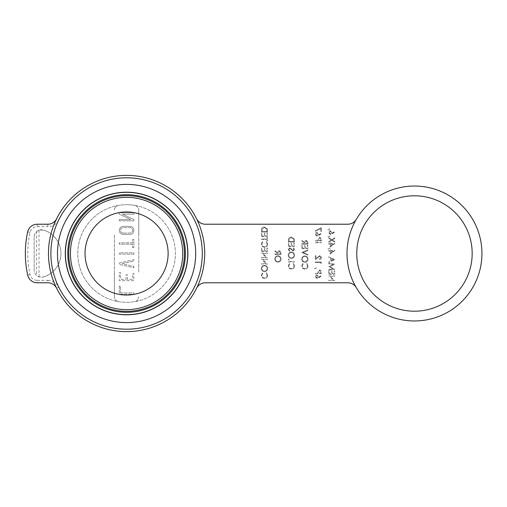 <?xml version="1.0" encoding="UTF-8"?>
<svg xmlns="http://www.w3.org/2000/svg" width="507" height="507" viewBox="0 0 507 507"><rect width="100%" height="100%" fill="white"/><g stroke="black" fill="none" stroke-linecap="round" stroke-linejoin="round"><path stroke-width="0.38" stroke-dasharray="2.54 1.9" d="M65.289 253.5A61.296 61.296 0 0 1 126.585 192.204A61.296 61.296 0 0 1 187.882 253.5A61.296 61.296 0 0 1 126.585 314.796A61.296 61.296 0 0 1 65.289 253.5M126.585 322.604A69.104 69.104 0 0 1 57.481 253.5A69.104 69.104 0 0 1 126.585 184.396A69.104 69.104 0 0 1 195.689 253.5A69.104 69.104 0 0 1 126.585 322.604M123.296 233.068L129.868 233.068A2.7 2.7 0 0 0 132.568 230.368A2.7 2.7 0 0 0 129.868 227.668L123.296 227.668A2.7 2.7 0 0 0 120.596 230.368A2.7 2.7 0 0 0 123.296 233.068L129.868 233.068A2.7 2.7 0 0 0 132.568 230.368A2.7 2.7 0 0 0 129.868 227.668L123.296 227.668A2.7 2.7 0 0 0 120.596 230.368A2.7 2.7 0 0 0 123.296 233.068M133.886 219.493L133.886 220.805L119.284 220.805L119.284 219.493L130.743 219.493L119.284 214.22L119.284 212.775L133.886 212.775L133.886 214.22L122.428 214.22L133.886 219.493L133.886 220.805L119.284 220.805L119.284 219.493L130.743 219.493L119.284 214.22L119.284 212.775L133.886 212.775L133.886 214.22L122.428 214.22L133.886 219.493M133.886 247.6L132.568 247.6L132.568 244.165L119.284 244.165L119.284 242.853L132.568 242.853L132.568 239.564L133.886 239.564L133.886 247.6L132.568 247.6L132.568 244.165L119.284 244.165L119.284 242.853L132.568 242.853L132.568 239.564L133.886 239.564L133.886 247.6M133.886 254.159L119.284 254.159L119.284 252.841L133.886 252.841L133.886 254.159L119.284 254.159L119.284 252.841L133.886 252.841L133.886 254.159M133.886 266.39L133.886 267.734L119.284 264.445L119.284 263L133.886 259.704L133.886 261.054L122.048 263.722L133.886 266.39L133.886 267.734L119.284 264.445L119.284 263L133.886 259.704L133.886 261.054L122.048 263.722L133.886 266.39M133.886 280.644L119.284 280.644L119.284 272.614L120.596 272.614L120.596 279.332L126.059 279.332L126.059 274.807L127.371 274.807L127.371 279.332L132.568 279.332L132.568 273.343L133.886 273.343L133.886 280.644L119.284 280.644L119.284 272.614L120.596 272.614L120.596 279.332L126.059 279.332L126.059 274.807L127.371 274.807L127.371 279.332L132.568 279.332L132.568 273.343L133.886 273.343L133.886 280.644M120.596 292.913L133.886 292.913L133.886 294.225L119.284 294.225L119.284 286.195L120.596 286.195L120.596 292.913L133.886 292.913L133.886 294.225L119.284 294.225L119.284 286.195L120.596 286.195L120.596 292.913M129.868 226.356A4.018 4.018 0 0 1 133.886 230.368A4.018 4.018 0 0 1 129.868 234.386L123.296 234.386A4.018 4.018 0 0 1 119.284 230.368A4.018 4.018 0 0 1 123.296 226.356L129.868 226.356A4.018 4.018 0 0 1 133.886 230.368A4.018 4.018 0 0 1 129.868 234.386L123.296 234.386A4.018 4.018 0 0 1 119.284 230.368A4.018 4.018 0 0 1 123.296 226.356L129.868 226.356M138.766 272.107L138.766 234.893L138.766 272.107M138.766 210.158L138.766 234.893L138.766 210.158C138.595 207.61 137.251 206.019 134.735 205.386A4.842 4.842 0 0 1 138.766 210.158M114.405 234.893L114.405 272.107L114.405 234.893M114.405 296.842L114.405 272.107L114.405 296.842C114.569 299.39 115.919 300.981 118.435 301.614A4.842 4.842 0 0 1 114.405 296.842M134.735 205.386A48.799 48.799 0 0 1 134.735 301.614C137.251 300.981 138.595 299.39 138.766 296.842A4.842 4.842 0 0 1 134.735 301.614A48.799 48.799 0 0 1 77.78 253.5A48.799 48.799 0 0 1 118.435 205.386C115.913 206.019 114.569 207.61 114.405 210.158A4.842 4.842 0 0 1 118.435 205.386A48.799 48.799 0 0 1 134.735 205.386M331.318 258.551L333.644 259.622L331.318 260.725L331.318 258.551L333.644 259.622L331.318 260.725L331.318 258.551M330.767 252.961L330.767 251.149L333.416 251.149L330.767 252.961L330.767 251.149L333.416 251.149L330.767 252.961M330.767 245.933L330.767 244.12L333.416 244.12L330.767 245.933L330.767 244.12L333.416 244.12L330.767 245.933M330.418 231.312L331.629 232.688L330.418 233.968L329.208 232.643L330.418 231.312L331.629 232.688L330.418 233.968L329.208 232.643L330.418 231.312M316.957 275.276L318.168 276.651L316.957 277.931L315.747 276.6L316.957 275.276L318.168 276.651L316.957 277.931L315.747 276.6L316.957 275.276M320.747 271.898L320.747 273.013L318.719 273.013L318.7 271.942L319.733 270.358L320.747 271.898L320.747 273.013L318.719 273.013L318.7 271.942L319.733 270.358L320.747 271.898M320.747 239.26L320.747 240.369L318.719 240.369L318.7 239.304L319.733 237.72L320.747 239.26L320.747 240.369L318.719 240.369L318.7 239.304L319.733 237.72L320.747 239.26M316.957 232.954L318.168 234.329L316.957 235.609L315.747 234.278L316.957 232.954L318.168 234.329L316.957 235.609L315.747 234.278L316.957 232.954M304.872 256.46C306.456 256.624 307.318 257.512 307.445 259.121C307.299 260.731 306.431 261.612 304.84 261.764C303.262 261.599 302.413 260.718 302.292 259.121C302.406 257.505 303.268 256.612 304.872 256.46C306.456 256.624 307.318 257.512 307.445 259.121C307.299 260.731 306.431 261.612 304.84 261.764C303.262 261.599 302.413 260.718 302.292 259.121C302.406 257.505 303.268 256.612 304.872 256.46M307.286 242.511L307.286 243.652L305.258 243.652L305.246 242.536L306.285 240.92L307.286 242.511L307.286 243.652L305.258 243.652L305.246 242.536L306.285 240.92L307.286 242.511M291.411 252.549C292.995 252.72 293.857 253.608 293.984 255.217C293.845 256.827 292.976 257.708 291.386 257.86C289.808 257.695 288.952 256.815 288.832 255.217C288.952 253.601 289.808 252.708 291.411 252.549C292.995 252.72 293.857 253.608 293.984 255.217C293.845 256.827 292.976 257.708 291.386 257.86C289.808 257.695 288.952 256.815 288.832 255.217C288.952 253.601 289.808 252.708 291.411 252.549M293.826 241.465L288.99 241.465L289.142 239.025L291.335 237.561L293.654 239.165L293.826 241.465L288.99 241.465L289.142 239.025L291.335 237.561L293.654 239.165L293.826 241.465M277.95 256.301C279.541 256.466 280.396 257.36 280.523 258.969C280.384 260.573 279.515 261.454 277.925 261.612C276.347 261.441 275.497 260.56 275.371 258.969C275.491 257.347 276.353 256.46 277.95 256.301C279.541 256.466 280.396 257.36 280.523 258.969C280.384 260.573 279.515 261.454 277.925 261.612C276.347 261.441 275.497 260.56 275.371 258.969C275.491 257.347 276.353 256.46 277.95 256.301M280.371 252.816L280.371 253.956L278.337 253.956L278.33 252.841L279.363 251.225L280.371 252.816L280.371 253.956L278.337 253.956L278.33 252.841L279.363 251.225L280.371 252.816M264.496 265.826C266.08 265.991 266.935 266.885 267.069 268.495C266.923 270.098 266.055 270.979 264.464 271.137C262.886 270.966 262.037 270.085 261.91 268.495C262.03 266.872 262.892 265.985 264.496 265.826C266.08 265.991 266.935 266.885 267.069 268.495C266.923 270.098 266.055 270.979 264.464 271.137C262.886 270.966 262.037 270.085 261.91 268.495C262.03 266.872 262.892 265.985 264.496 265.826M266.91 231.471L262.068 231.471L262.227 229.031L264.413 227.567L266.739 229.17L266.91 231.471L262.068 231.471L262.227 229.031L264.413 227.567L266.739 229.17L266.91 231.471M126.585 204.701A48.799 48.799 0 0 1 175.384 253.5A48.799 48.799 0 0 1 126.585 302.299A48.799 48.799 0 0 1 77.78 253.5A48.799 48.799 0 0 1 126.585 204.701M414.473 311.203A57.703 57.703 0 0 0 464.444 224.645A57.703 57.703 0 0 0 364.501 224.645A57.703 57.703 0 0 0 414.473 311.203M36.586 231.629A7.263 7.263 0 0 1 39.007 230.197L43.507 230.083A7.263 7.263 0 0 0 34.165 237.042C34.305 234.69 35.11 232.884 36.586 231.629L36.586 275.371C35.11 274.116 34.305 272.31 34.165 269.958A7.263 7.263 0 0 0 43.507 276.917L39.007 276.803A7.263 7.263 0 0 1 36.586 275.371M34.165 237.042L34.165 269.958L34.165 237.042M39.007 230.197L39.007 276.803M43.507 230.083C53.184 232.44 61.461 243.556 60.948 253.5C61.461 263.444 53.184 274.56 43.507 276.917A24.437 24.437 0 0 0 43.507 230.083M126.585 314.479A60.979 60.979 0 0 1 65.606 253.5A60.979 60.979 0 0 1 126.585 192.521A60.979 60.979 0 0 1 187.558 253.5A60.979 60.979 0 0 1 126.585 314.479A60.979 60.979 0 0 1 65.606 253.5A60.979 60.979 0 0 1 126.585 192.521A60.979 60.979 0 0 1 187.558 253.5A60.979 60.979 0 0 1 126.585 314.479M414.473 320.963A67.463 67.463 0 0 0 472.898 219.765A67.463 67.463 0 0 0 356.047 219.765A67.463 67.463 0 0 0 414.473 320.963M328.739 280.035L328.739 280.586L334.829 280.586L330.038 276.448L334.829 276.448L334.829 275.897L328.739 275.897L333.524 280.035L328.739 280.035L328.739 280.586L334.829 280.586L330.038 276.448L334.829 276.448L334.829 275.897L328.739 275.897L333.524 280.035L328.739 280.035M328.739 274.338L334.829 274.338L334.829 270.903L334.208 270.903L334.208 273.793L332.332 273.793L332.332 270.903L331.705 270.903L331.705 273.793L329.366 273.793L329.366 270.903L328.739 270.903L328.739 274.338L334.829 274.338L334.829 270.903L334.208 270.903L334.208 273.793L332.332 273.793L332.332 270.903L331.705 270.903L331.705 273.793L329.366 273.793L329.366 270.903L328.739 270.903L328.739 274.338M328.739 269.572L328.739 270.123L334.829 269.318L329.835 266.726L334.829 264.134L328.739 263.329L328.739 263.874L333.124 264.458L328.739 266.783L333.131 268.989L328.739 269.572L328.739 270.123L334.829 269.318L329.835 266.726L334.829 264.134L328.739 263.329L328.739 263.874L333.124 264.458L328.739 266.783L333.131 268.989L328.739 269.572M334.829 259.66L328.739 256.77L328.739 257.366L330.691 258.266L330.691 261.023L328.739 261.948L328.739 262.55L334.829 259.66L328.739 256.77L328.739 257.366L330.691 258.266L330.691 261.023L328.739 261.948L328.739 262.55L334.829 259.66M330.146 254.039L334.988 250.597L330.767 250.597L330.767 249.9L330.146 249.9L330.146 250.597L328.739 250.597L328.739 251.149L330.146 251.149L330.146 254.039L334.988 250.597L330.767 250.597L330.767 249.9L330.146 249.9L330.146 250.597L328.739 250.597L328.739 251.149L330.146 251.149L330.146 254.039M328.137 249.114L329.835 248.424L329.563 247.866L327.959 248.709L328.137 249.114L329.835 248.424L329.563 247.866L327.959 248.709L328.137 249.114M330.146 247.01L334.988 243.575L330.767 243.575L330.767 242.872L330.146 242.872L330.146 243.575L328.739 243.575L328.739 244.12L330.146 244.12L330.146 247.01L334.988 243.575L330.767 243.575L330.767 242.872L330.146 242.872L330.146 243.575L328.739 243.575L328.739 244.12L330.146 244.12L330.146 247.01M331.844 240.299L334.829 242.207L334.829 241.573L332.339 239.982L334.829 238.385L334.829 237.758L331.844 239.665L328.739 237.675L328.739 238.309L331.356 239.982L328.739 241.655L328.739 242.283L331.844 240.299L334.829 242.207L334.829 241.573L332.339 239.982L334.829 238.385L334.829 237.758L331.844 239.665L328.739 237.675L328.739 238.309L331.356 239.982L328.739 241.655L328.739 242.283L331.844 240.299M328.137 236.934L329.835 236.243L329.563 235.685L327.959 236.528L328.137 236.934L329.835 236.243L329.563 235.685L327.959 236.528L328.137 236.934M332.205 233.835L334.988 232.016L334.658 231.598L332.193 233.207L332.256 232.574L330.45 230.767C329.297 230.875 328.675 231.509 328.587 232.669L330.437 234.513L334.988 232.016L334.658 231.598L332.193 233.207L332.256 232.574L330.45 230.767C329.297 230.875 328.675 231.509 328.587 232.669L330.437 234.513L332.205 233.835M328.137 229.905L329.835 229.221L329.563 228.657L327.959 229.5L328.137 229.905L329.835 229.221L329.563 228.657L327.959 229.5L328.137 229.905M318.751 277.798L321.527 275.979L321.197 275.555L318.738 277.164L318.795 276.537L316.989 274.731C315.836 274.832 315.215 275.472 315.126 276.632L316.976 278.476L321.527 275.979L321.197 275.555L318.738 277.164L318.795 276.537L316.989 274.731C315.836 274.832 315.215 275.472 315.126 276.632L316.976 278.476L318.751 277.798M315.278 273.558L321.368 273.558L321.28 270.972L319.74 269.806L318.193 271.023L318.092 273.013L315.278 273.013L315.278 273.558L321.368 273.558L321.28 270.972L319.74 269.806L318.193 271.023L318.092 273.013L315.278 273.013L315.278 273.558M314.676 268.875L316.374 268.184L316.102 267.62L314.498 268.463L314.676 268.875L316.374 268.184L316.102 267.62L314.498 268.463L314.676 268.875M320.747 263.482L321.368 263.127L321.368 261.999L315.278 261.999L315.278 262.55L320.747 262.55L320.747 263.482L321.368 263.127L321.368 261.999L315.278 261.999L315.278 262.55L320.747 262.55L320.747 263.482M320.906 257.543L319.499 258.957L319.499 259.502C320.735 259.4 321.413 258.741 321.527 257.518L319.714 255.674L315.905 258.431L315.905 255.598L315.278 255.598L315.278 259.736L319.67 256.225L320.906 257.543L319.499 258.957L319.499 259.502C320.735 259.4 321.413 258.741 321.527 257.518L319.714 255.674L315.905 258.431L315.905 255.598L315.278 255.598L315.278 259.736L319.67 256.225L320.906 257.543M315.278 242.79L321.368 242.79L321.368 242.245L315.278 242.245L315.278 242.79L321.368 242.79L321.368 242.245L315.278 242.245L315.278 242.79M315.278 240.92L321.368 240.92L321.28 238.334L319.74 237.168L318.193 238.385L318.092 240.369L315.278 240.369L315.278 240.92L321.368 240.92L321.28 238.334L319.74 237.168L318.193 238.385L318.092 240.369L315.278 240.369L315.278 240.92M318.751 235.476L321.527 233.657L321.197 233.233L318.738 234.842L318.795 234.215L316.989 232.409C315.836 232.517 315.215 233.15 315.126 234.31L316.976 236.154L321.527 233.657L321.197 233.233L318.738 234.842L318.795 234.215L316.989 232.409C315.836 232.517 315.215 233.15 315.126 234.31L316.976 236.154L318.751 235.476M320.747 231.395L321.368 231.395L321.368 227.643L315.126 230.843L315.386 231.319L320.747 228.568L320.747 231.395L321.368 231.395L321.368 227.643L315.126 230.843L315.386 231.319L320.747 228.568L320.747 231.395M308.066 265.909L306.792 263.247L306.431 263.729L307.445 265.941C307.331 267.576 306.469 268.469 304.859 268.64C303.237 268.469 302.381 267.557 302.292 265.902L303.306 263.729L302.945 263.247L301.665 265.902L302.73 268.412L304.903 269.185C306.874 268.989 307.933 267.899 308.066 265.909L306.792 263.247L306.431 263.729L307.445 265.941C307.331 267.576 306.469 268.469 304.859 268.64C303.237 268.469 302.381 267.557 302.292 265.902L303.306 263.729L302.945 263.247L301.665 265.902L302.73 268.412L304.903 269.185C306.874 268.989 307.933 267.899 308.066 265.909M304.84 262.315C306.792 262.151 307.869 261.092 308.066 259.153C307.914 257.169 306.843 256.086 304.872 255.908C302.913 256.086 301.842 257.144 301.665 259.102C301.83 261.054 302.888 262.125 304.84 262.315C306.792 262.151 307.869 261.092 308.066 259.153C307.914 257.169 306.843 256.086 304.872 255.908C302.913 256.086 301.842 257.144 301.665 259.102C301.83 261.054 302.888 262.125 304.84 262.315M301.823 252.549L307.914 255.129L307.914 254.546L303.11 252.511L307.914 250.483L307.914 249.9L301.823 252.473L307.914 255.129L307.914 254.546L303.11 252.511L307.914 250.483L307.914 249.9L301.823 252.549M301.823 248.728L307.914 248.728L307.914 245.293L307.286 245.293L307.286 248.183L305.41 248.183L305.41 245.293L304.789 245.293L304.789 248.183L302.445 248.183L302.445 245.293L301.823 245.293L301.823 248.728L307.914 248.728L307.914 245.293L307.286 245.293L307.286 248.183L305.41 248.183L305.41 245.293L304.789 245.293L304.789 248.183L302.445 248.183L302.445 245.293L301.823 245.293L301.823 248.728M301.823 244.197L307.914 244.197L307.831 241.598L306.285 240.369C305.1 240.552 304.555 241.275 304.631 242.53L301.823 240.293L301.823 240.971L304.631 243.208L304.631 243.652L301.823 243.652L301.823 244.197L307.914 244.197L307.831 241.598L306.285 240.369C305.1 240.552 304.555 241.275 304.631 242.53L301.823 240.293L301.823 240.971L304.631 243.208L304.631 243.652L301.823 243.652L301.823 244.197M294.611 265.909L293.338 263.247L292.97 263.729L293.984 265.941C293.87 267.576 293.008 268.469 291.405 268.64C289.776 268.469 288.92 267.557 288.832 265.902L289.846 263.729L289.484 263.247L288.204 265.902L289.269 268.412L291.443 269.185C293.42 268.989 294.472 267.899 294.611 265.909L293.338 263.247L292.97 263.729L293.984 265.941C293.87 267.576 293.008 268.469 291.405 268.64C289.776 268.469 288.92 267.557 288.832 265.902L289.846 263.729L289.484 263.247L288.204 265.902L289.269 268.412L291.443 269.185C293.42 268.989 294.472 267.899 294.611 265.909M288.363 261.999L294.453 261.999L294.453 261.454L288.99 261.454L288.99 259.109L288.363 259.109L288.363 261.999L294.453 261.999L294.453 261.454L288.99 261.454L288.99 259.109L288.363 259.109L288.363 261.999M291.379 258.412C293.338 258.247 294.415 257.188 294.611 255.249C294.453 253.266 293.388 252.182 291.411 252.004C289.453 252.182 288.388 253.24 288.204 255.198C288.375 257.15 289.434 258.221 291.379 258.412C293.338 258.247 294.415 257.188 294.611 255.249C294.453 253.266 293.388 252.182 291.411 252.004C289.453 252.182 288.388 253.24 288.204 255.198C288.375 257.15 289.434 258.221 291.379 258.412M288.204 249.526L289.535 251.383L289.846 250.864L288.832 249.526L289.865 248.335L293.185 250.99L294.611 249.488L293.578 247.866L293.204 248.36L293.984 249.552L293.211 250.445L289.852 247.79L288.204 249.526L289.535 251.383L289.846 250.864L288.832 249.526L289.865 248.335L293.185 250.99L294.611 249.488L293.578 247.866L293.204 248.36L293.984 249.552L293.211 250.445L289.852 247.79L288.204 249.526M288.363 246.541L294.453 246.541L294.453 243.107L293.826 243.107L293.826 245.996L291.956 245.996L291.956 243.107L291.329 243.107L291.329 245.996L288.99 245.996L288.99 243.107L288.363 243.107L288.363 246.541L294.453 246.541L294.453 243.107L293.826 243.107L293.826 245.996L291.956 245.996L291.956 243.107L291.329 243.107L291.329 245.996L288.99 245.996L288.99 243.107L288.363 243.107L288.363 246.541M288.363 240.122L288.363 242.01L294.453 242.01L294.231 238.848L291.329 237.016C289.37 237.13 288.382 238.163 288.363 240.122L288.363 242.01L294.453 242.01L294.231 238.848L291.329 237.016C289.37 237.13 288.382 238.163 288.363 240.122M277.925 262.157C279.877 261.992 280.954 260.94 281.151 258.995C280.992 257.011 279.927 255.934 277.95 255.756C275.992 255.927 274.927 256.992 274.75 258.944C274.914 260.902 275.973 261.967 277.925 262.157C279.877 261.992 280.954 260.94 281.151 258.995C280.992 257.011 279.927 255.934 277.95 255.756C275.992 255.927 274.927 256.992 274.75 258.944C274.914 260.902 275.973 261.967 277.925 262.157M274.902 254.501L280.992 254.501L280.91 251.903L279.363 250.68C278.185 250.857 277.633 251.58 277.716 252.841L274.902 250.597L274.902 251.276L277.716 253.513L277.716 253.956L274.902 253.956L274.902 254.501L280.992 254.501L280.91 251.903L279.363 250.68C278.185 250.857 277.633 251.58 277.716 252.841L274.902 250.597L274.902 251.276L277.716 253.513L277.716 253.956L274.902 253.956L274.902 254.501M267.69 275.276L266.416 272.62L266.048 273.096L267.069 275.314C266.955 276.942 266.093 277.842 264.483 278.007C262.86 277.836 262.005 276.923 261.91 275.276L262.93 273.096L262.563 272.62L261.289 275.269L262.353 277.779L264.527 278.552C266.498 278.362 267.557 277.272 267.69 275.276L266.416 272.62L266.048 273.096L267.069 275.314C266.955 276.942 266.093 277.842 264.483 278.007C262.86 277.836 262.005 276.923 261.91 275.276L262.93 273.096L262.563 272.62L261.289 275.269L262.353 277.779L264.527 278.552C266.498 278.362 267.557 277.272 267.69 275.276M264.464 271.682C266.416 271.518 267.493 270.465 267.69 268.52C267.531 266.536 266.467 265.459 264.489 265.281C262.537 265.453 261.466 266.517 261.289 268.469C261.454 270.427 262.512 271.498 264.464 271.682C266.416 271.518 267.493 270.465 267.69 268.52C267.531 266.536 266.467 265.459 264.489 265.281C262.537 265.453 261.466 266.517 261.289 268.469C261.454 270.427 262.512 271.498 264.464 271.682M261.447 263.482L261.447 264.033L267.538 264.033L262.74 259.895L267.538 259.895L267.538 259.343L261.447 259.343L266.226 263.482L261.447 263.482L261.447 264.033L267.538 264.033L262.74 259.895L267.538 259.895L267.538 259.343L261.447 259.343L266.226 263.482L261.447 263.482M261.447 257.239L261.447 257.784L267.538 257.784L262.74 253.646L267.538 253.646L267.538 253.101L261.447 253.101L266.226 257.239L261.447 257.239L261.447 257.784L267.538 257.784L262.74 253.646L267.538 253.646L267.538 253.101L261.447 253.101L266.226 257.239L261.447 257.239M261.447 251.535L267.538 251.535L267.538 248.1L266.91 248.1L266.91 250.99L265.034 250.99L265.034 248.1L264.413 248.1L264.413 250.99L262.068 250.99L262.068 248.1L261.447 248.1L261.447 251.535L267.538 251.535L267.538 248.1L266.91 248.1L266.91 250.99L265.034 250.99L265.034 248.1L264.413 248.1L264.413 250.99L262.068 250.99L262.068 248.1L261.447 248.1L261.447 251.535M267.69 244.044L266.416 241.389L266.048 241.864L267.069 244.076C266.955 245.711 266.093 246.611 264.483 246.776C262.86 246.605 262.005 245.692 261.91 244.038L262.93 241.864L262.563 241.389L261.289 244.038L262.353 246.548L264.527 247.321C266.498 247.131 267.557 246.034 267.69 244.044L266.416 241.389L266.048 241.864L267.069 244.076C266.955 245.711 266.093 246.611 264.483 246.776C262.86 246.605 262.005 245.692 261.91 244.038L262.93 241.864L262.563 241.389L261.289 244.038L262.353 246.548L264.527 247.321C266.498 247.131 267.557 246.034 267.69 244.044M266.91 239.513L266.91 240.838L267.538 240.838L267.538 237.637L266.91 237.637L266.91 238.968L261.447 238.968L261.447 239.513L266.91 239.513L266.91 240.838L267.538 240.838L267.538 237.637L266.91 237.637L266.91 238.968L261.447 238.968L261.447 239.513L266.91 239.513M261.447 236.547L267.538 236.547L267.538 233.112L266.91 233.112L266.91 235.996L265.034 235.996L265.034 233.112L264.413 233.112L264.413 235.996L262.068 235.996L262.068 233.112L261.447 233.112L261.447 236.547L267.538 236.547L267.538 233.112L266.91 233.112L266.91 235.996L265.034 235.996L265.034 233.112L264.413 233.112L264.413 235.996L262.068 235.996L262.068 233.112L261.447 233.112L261.447 236.547M261.447 230.127L261.447 232.016L267.538 232.016L267.316 228.853L264.413 227.022C262.455 227.136 261.46 228.169 261.447 230.127L261.447 232.016L267.538 232.016L267.316 228.853L264.413 227.022C262.455 227.136 261.46 228.169 261.447 230.127M37.22 224.221L37.22 226.642A7.339 7.339 0 0 0 30.046 232.415A98.814 98.814 0 0 0 30.046 274.585A7.339 7.339 0 0 0 37.22 280.358L37.22 282.779A9.76 9.76 0 0 1 27.682 275.105A101.235 101.235 0 0 1 27.682 231.895A9.76 9.76 0 0 1 37.22 224.221L47.848 224.221A9.76 9.76 0 0 0 56.594 218.796A78.122 78.122 0 0 0 126.585 331.622A78.122 78.122 0 0 0 204.708 253.5A78.122 78.122 0 0 0 56.594 218.796L58.761 219.867A12.181 12.181 0 0 1 47.848 226.642L47.848 224.221M37.22 282.779L47.848 282.779A9.76 9.76 0 0 1 56.594 288.204L58.761 287.133A75.701 75.701 0 0 0 174.009 312.502A75.701 75.701 0 0 0 174.009 194.498A75.701 75.701 0 0 0 58.761 219.867M347.846 224.221A9.76 9.76 0 0 0 356.269 219.392A67.463 67.463 0 0 0 356.269 287.608A9.76 9.76 0 0 0 347.846 282.779L205.316 282.779A9.76 9.76 0 0 0 196.577 288.204A78.122 78.122 0 0 0 196.577 218.796A9.76 9.76 0 0 0 205.316 224.221L347.846 224.221M356.269 287.608A67.463 67.463 0 0 1 356.269 219.392M196.577 218.796A78.122 78.122 0 0 1 196.577 288.204M126.585 295.042A41.542 41.542 0 0 1 85.043 253.5A41.542 41.542 0 0 1 126.585 211.958A41.542 41.542 0 0 1 168.121 253.5A41.542 41.542 0 0 1 126.585 295.042M30.046 232.415L27.682 231.895M30.046 274.585L27.682 275.105M37.22 280.358L47.848 280.358L47.848 282.779M37.22 226.642L47.848 226.642M47.848 280.358A12.181 12.181 0 0 1 58.761 287.133"/><path stroke-width="0.76" d="M195.689 253.5A69.104 69.104 0 0 1 92.033 313.345A69.104 69.104 0 0 1 92.033 193.655A69.104 69.104 0 0 1 195.689 253.5M414.473 311.203A57.703 57.703 0 0 0 464.444 224.645A57.703 57.703 0 0 0 364.501 224.645A57.703 57.703 0 0 0 414.473 311.203M414.473 320.963A67.463 67.463 0 0 0 472.898 219.765A67.463 67.463 0 0 0 356.047 219.765A67.463 67.463 0 0 0 414.473 320.963M56.594 218.796A9.76 9.76 0 0 1 47.848 224.221L37.22 224.221A9.76 9.76 0 0 0 27.682 231.895A101.235 101.235 0 0 0 27.682 275.105A9.76 9.76 0 0 0 37.22 282.779L47.848 282.779A9.76 9.76 0 0 1 56.594 288.204M356.269 219.392A9.76 9.76 0 0 1 347.846 224.221L205.316 224.221A9.76 9.76 0 0 1 196.577 218.796M196.577 288.204A9.76 9.76 0 0 1 205.316 282.779L347.846 282.779A9.76 9.76 0 0 1 356.269 287.608M126.585 331.622A78.122 78.122 0 0 1 48.463 253.5A78.122 78.122 0 0 1 126.585 175.378A78.122 78.122 0 0 1 204.708 253.5A78.122 78.122 0 0 1 126.585 331.622M187.882 253.5A61.296 61.296 0 0 1 95.937 306.583A61.296 61.296 0 0 1 95.937 200.417A61.296 61.296 0 0 1 187.882 253.5M126.585 195.658A57.842 57.842 0 0 0 68.743 253.5A57.842 57.842 0 0 0 126.585 311.342A57.842 57.842 0 0 0 184.428 253.5A57.842 57.842 0 0 0 126.585 195.658A57.842 57.842 0 0 1 184.428 253.5A57.842 57.842 0 0 1 126.585 311.342A57.842 57.842 0 0 1 68.743 253.5A57.842 57.842 0 0 1 126.585 195.658M185.391 253.5A58.812 58.812 0 0 1 97.179 304.428A58.812 58.812 0 0 1 97.179 202.572A58.812 58.812 0 0 1 185.391 253.5M126.585 211.958A41.542 41.542 0 0 0 85.043 253.5A41.542 41.542 0 0 0 126.585 295.042A41.542 41.542 0 0 0 168.121 253.5A41.542 41.542 0 0 0 126.585 211.958M202.287 253.5A75.701 75.701 0 0 1 126.585 329.201A75.701 75.701 0 0 1 50.884 253.5A75.701 75.701 0 0 1 126.585 177.799A75.701 75.701 0 0 1 202.287 253.5M126.585 197.356A56.144 56.144 0 0 1 182.723 253.5A56.144 56.144 0 0 1 126.585 309.644A56.144 56.144 0 0 1 70.441 253.5A56.144 56.144 0 0 1 126.585 197.356"/></g></svg>
